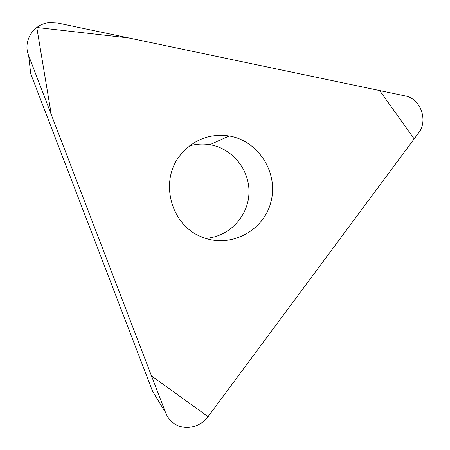 <?xml version="1.0" encoding="UTF-8"?>
<svg xmlns="http://www.w3.org/2000/svg" width="450" height="450" viewBox="0 0 450 450"><rect width="100%" height="100%" fill="white"/><g stroke="black" fill="none" stroke-linecap="round" stroke-linejoin="round"><path stroke-width="0.67" d="M205.56 238.343C228.814 236.981 248.091 216.664 248.951 193.506C250.048 170.353 232.712 148.438 209.914 144.675C203.079 143.544 196.312 143.938 189.619 145.839M156.544 397.789L152.589 391.292L30.735 73.789L28.671 55.631L165.606 412.673C167.018 416.312 169.161 419.394 172.035 421.914C182.115 431.123 199.749 428.406 208.063 416.649L418.641 132.834C428.512 120.538 420.502 98.494 405.163 95.895L57.971 23.091L49.517 22.641C33.553 23.794 22.562 40.956 28.671 55.631M181.221 154.013C158.664 179.691 170.257 225.478 202.213 237.116C230.406 248.766 263.852 230.912 270.962 201.808C278.668 172.868 258.587 140.822 229.202 135.968C210.195 133.301 194.203 139.314 181.221 154.013M208.063 416.649L414.169 138.859L379.682 90.551L128.672 37.918L36.793 27.478L51.311 114.666L151.509 375.924L208.063 416.649M152.589 391.292L165.606 412.673M209.914 144.675L229.202 135.968"/></g></svg>
